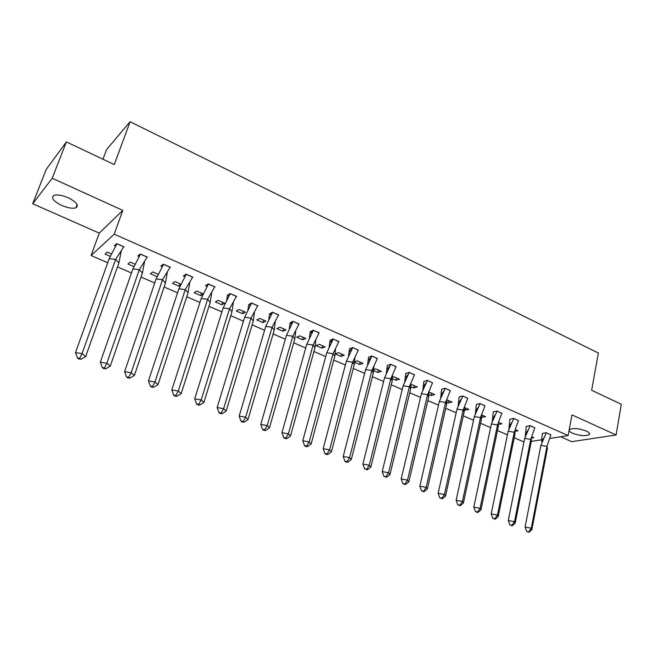 <?xml version="1.0" encoding="UTF-8"?>
<svg xmlns="http://www.w3.org/2000/svg" width="654" height="654" viewBox="0 0 654 654"><rect width="100%" height="100%" fill="white"/><g stroke="black" fill="none" stroke-linecap="round" stroke-linejoin="round"><path stroke-width="0.98" d="M68.237 197.786C76.632 202.127 79.183 205.462 75.913 207.784C72.553 208.781 67.828 207.997 61.729 205.446C53.268 201.138 50.685 197.786 53.988 195.374C57.38 194.41 62.13 195.211 68.237 197.786M586.237 431.019C589.213 432.441 590.17 433.667 589.107 434.706C585.199 436.3 579.673 435.809 572.528 433.226C569.495 431.804 568.522 430.561 569.618 429.498C573.517 427.912 579.06 428.419 586.237 431.019M560.617 436.758L571.71 441.663L616.101 434.975L571.964 414.873L568.13 435.564L549.9 438.466M66.373 141.918L52.214 178.248L32.7 203.746L46.172 169.468L66.373 141.918L114.278 164.571L130.089 121.726L598.361 353.029L591.657 390.266L621.3 404.286L616.101 434.975M523.944 441.957L514.199 437.755M507.422 434.845L497.514 430.577M490.623 427.61L480.551 423.269M473.545 420.252L463.294 415.838M456.173 412.772L445.742 408.284M438.499 405.161L427.888 400.591M420.514 397.419L409.723 392.768M402.218 389.539L391.239 384.805M383.604 381.519L372.42 376.704M364.654 373.36L353.274 368.464M345.361 365.055L333.777 360.068M325.717 356.594L313.92 351.517M305.72 347.985L293.703 342.81M285.348 339.213L273.11 333.941M264.592 330.27L252.125 324.907M243.452 321.171L230.748 315.694M221.91 311.893L208.961 306.317M199.952 302.434L186.75 296.752M177.561 292.796L164.105 287M154.745 282.969L141.019 277.059M131.47 272.947L117.475 266.922M107.73 262.72L91.078 255.551L114.229 234.165L568.13 435.564M32.7 203.746L99.269 233.126L91.078 255.551M102.956 159.216L106.528 149.652L130.089 121.726M543.196 439.529L531.277 441.417M531.301 438.115L533.909 437.69L531.849 436.79M550.856 434.926L546.245 432.711L542.321 433.528M514.657 431.387L518.05 430.79L515.401 429.637M534.784 427.855L530.092 425.599L526.225 426.465M498.258 423.342L498.013 424.528L501.937 423.784L498.683 422.37M518.442 420.669L513.676 418.372L509.867 419.288M482.178 415.192L481.696 417.448L485.562 416.663L481.679 414.971M481.696 417.448L480.747 417.039M501.831 413.369L496.983 411.023L493.23 411.979M465.607 407.982L465.108 410.254L468.918 409.42L464.381 407.45M465.108 410.254L463.424 409.527M484.941 405.938L480.011 403.551L476.316 404.556M448.767 400.657L448.252 402.938L452.004 402.063L446.788 399.798M448.252 402.938L445.807 401.883M467.765 398.384L462.754 395.956L459.116 397.011M431.648 393.209L431.109 395.507L434.796 394.583L429.449 392.253L428.689 392.449M431.109 395.507L427.88 394.109M450.295 390.7L445.194 388.223L441.622 389.334M414.235 385.639L413.68 387.945L417.309 386.972L411.865 384.609L410.213 385.059M413.68 387.945L409.641 386.195M432.523 382.884L427.332 380.358L423.825 381.519M396.528 377.938L395.956 380.26L399.512 379.238L393.978 376.827L391.362 377.595M395.956 380.26L391.084 378.143M414.44 374.938L409.151 372.363L405.725 373.573M381.421 371.366L375.788 368.913L372.322 370.009L377.93 372.445L381.421 371.366M396.038 366.845L390.659 364.221L387.307 365.488M363.011 363.354L357.28 360.861L353.888 362.014L359.594 364.491L363.011 363.354M377.309 358.613L371.84 355.931L368.562 357.264M370.761 358.228L370.319 358.032M344.282 355.212L338.453 352.678L335.134 353.879L340.938 356.397L344.282 355.212M358.253 350.233L352.678 347.495L349.481 348.884M351.59 349.808L350.985 349.547M325.218 346.922L319.291 344.339L316.054 345.606L321.964 348.165L325.218 346.922M338.837 341.707L333.164 338.911L330.057 340.358M332.068 341.241L331.316 340.914M305.819 338.478L299.785 335.854L296.638 337.178L302.647 339.786L305.819 338.478M319.078 333.025L313.307 330.164L310.274 331.676M312.187 332.518L311.296 332.126M286.076 329.894L279.928 327.221L276.863 328.602L282.986 331.259L286.076 329.894M298.952 324.188L293.074 321.261L290.139 322.839M291.937 323.632L290.916 323.182M265.974 321.147L259.712 318.424L256.744 319.88L262.973 322.577L265.974 321.147M278.849 314.999L272.465 312.187L269.628 313.838M271.32 314.574L270.176 314.075M245.495 312.244L239.127 309.473L236.249 310.993L242.593 313.74L245.495 312.244M257.978 305.81L251.471 302.949L248.733 304.666M250.31 305.353L249.043 304.805M224.649 303.178L218.158 300.349L215.387 301.935L221.845 304.739L224.649 303.178M236.707 296.442L230.085 293.532L227.445 295.322M228.9 295.96L227.527 295.355M203.222 293.85L196.805 291.063L194.132 292.722L200.713 295.575L203.083 294.137M215.035 286.902L208.283 283.934L205.47 285.675L207.081 286.387M180.913 284.155L175.043 281.596L172.484 283.329L179.188 286.239L180.283 285.52M192.946 277.182L186.063 274.149L183.365 275.972L184.845 276.617M158.17 274.255L152.873 271.958L150.42 273.764L157.074 276.65M170.424 267.265L163.41 264.175L160.827 266.08L162.167 266.668M134.977 264.167L130.277 262.123L127.939 264.012L133.866 266.579M147.461 257.161L140.308 254.005L137.847 255.992L139.049 256.523M111.319 253.883L107.24 252.109L105.032 254.071L110.191 256.311M124.047 246.852L116.747 243.631L114.417 245.708L115.472 246.174M99.269 233.126L122.788 210.375L52.214 178.248M122.788 210.375L114.229 234.165M378.527 370.107L377.93 372.445M360.207 362.136L359.594 364.491M341.576 354.035L340.938 356.397M322.618 345.786L321.964 348.165M303.325 337.39L302.647 339.786M283.681 328.856L282.986 331.259M263.693 320.158L262.973 322.577M243.337 311.304L242.593 313.74M222.613 302.287L221.845 304.739M201.506 293.106L200.713 295.575M180.005 283.754L179.188 286.239M158.105 274.23L157.9 274.827M540.883 445.39L546.957 446.396L550.872 434.828L546.27 432.801L540.883 445.39L525.08 527.026L531.293 528.211L546.957 446.396L547.431 448.227L531.857 529.658L528.931 532.274L526.666 531.4L525.08 527.026M546.278 432.727L542.338 433.455L541.512 441.368L543.989 437.706M528.734 531.792L531.293 528.211L531.857 529.658M526.666 531.4L528.931 532.274M524.655 438.376L530.754 439.374L534.809 427.757L530.124 425.697L524.655 438.376L508.281 520.51L514.51 521.688L530.754 439.374L531.31 441.254L531.334 438.025M530.141 425.623L526.241 426.392L525.285 436.668M515.164 523.184L512.18 525.808L511.959 525.309L514.51 521.688L515.164 523.184L531.31 441.254M511.959 525.309L509.883 524.917L508.281 520.51M509.883 524.917L512.18 525.808M508.166 431.239L514.281 432.229L518.475 420.563L513.709 418.47L508.166 431.239L491.195 513.88L497.441 515.058L514.281 432.229L514.927 434.166L514.984 430.643M513.725 418.397L509.875 419.206L508.91 429.245M498.201 516.595L495.143 519.227L494.89 518.72L497.441 515.058L498.201 516.595L514.927 434.166M494.89 518.72L492.805 518.328L491.195 513.88M492.805 518.328L495.143 519.227M491.391 423.988L497.522 424.969L501.863 413.254L497.024 411.121L491.391 423.988L473.807 507.136L480.077 508.313L497.522 424.969L498.266 426.956L498.356 423.122M497.04 411.047L493.239 411.906L492.258 421.691M480.935 509.899L477.821 512.54L477.526 512.017L480.077 508.313L480.935 509.899L498.266 426.956M477.526 512.017L475.442 511.616L473.807 507.136M475.442 511.616L477.821 512.54M474.338 416.606L480.486 417.587L484.974 405.823L480.052 403.657L474.338 416.606L456.124 500.277L462.411 501.446L480.486 417.587L481.328 419.631L481.458 415.47M480.069 403.575L476.325 404.483L475.335 413.998M463.375 503.089L460.187 505.73L459.868 505.19L462.411 501.446L463.375 503.089L481.328 419.631M459.868 505.19L457.767 504.798L456.124 500.277M457.767 504.798L460.187 505.73M456.991 409.102L463.163 410.074L467.806 398.261L462.795 396.054L456.991 409.102L438.131 493.296L444.434 494.465L463.163 410.074L464.103 412.183L464.275 407.687M462.811 395.981L459.133 396.929L458.119 406.175M445.505 496.157L442.251 498.806L441.891 498.25L444.434 494.465L445.505 496.157L464.103 412.183M441.891 498.25L439.79 497.858L438.131 493.296M439.79 497.858L442.251 498.806M439.349 401.474L445.538 402.439L450.336 390.577L445.243 388.329L439.349 401.474L419.819 486.184L426.146 487.353L445.538 402.439L446.584 404.597L446.805 399.766M445.26 388.255L441.638 389.253L440.624 398.204M427.324 489.102L423.996 491.759L423.596 491.179L426.146 487.353L427.324 489.102L446.584 404.597M423.596 491.179L421.495 490.786L419.819 486.184M421.495 490.786L423.996 491.759M421.397 393.708L427.602 394.664L432.564 382.753L427.381 380.473L421.397 393.708L401.18 478.957L407.524 480.118L427.602 394.664L428.754 396.888L429.04 391.697M427.405 380.391L423.841 381.446L422.827 390.095M408.824 481.924L405.423 484.581L404.981 483.985L407.524 480.118L408.824 481.924L428.754 396.888M404.981 483.985L402.872 483.6L401.18 478.957M402.872 483.6L405.423 484.581M403.134 385.803L409.355 386.751L414.489 374.791L409.216 372.469L403.134 385.803L382.206 471.591L388.566 472.752L409.355 386.751L410.622 389.048L410.974 383.489M409.232 372.396L405.742 373.491L404.72 381.83M389.98 474.616L386.506 477.281L386.032 476.668L388.566 472.752L389.98 474.616L410.622 389.048M386.032 476.668L383.906 476.276L382.206 471.591M383.906 476.276L386.506 477.281M384.544 377.767L390.79 378.707L396.095 366.698L390.724 364.335L384.544 377.767L362.88 464.095L369.265 465.247L390.79 378.707L392.171 381.061L392.588 375.126M390.74 364.253L387.315 365.406L386.31 373.418M370.81 467.169L367.254 469.85L366.731 469.212L369.265 465.247L370.81 467.169L392.171 381.061M366.731 469.212L364.605 468.828L362.88 464.095M364.605 468.828L367.254 469.85M365.627 369.584L371.889 370.516L377.366 358.457L371.905 356.054L365.627 369.584L343.211 456.467L349.604 457.612L371.889 370.516L373.385 372.935L373.892 366.616M371.93 355.972L368.57 357.182L367.573 364.85M351.28 459.599L347.642 462.272L347.078 461.618L349.604 457.612L351.28 459.599L373.385 372.935M347.078 461.618L344.944 461.234L343.211 456.467M344.944 461.234L345.516 461.896L347.642 462.272M346.367 361.253L352.645 362.177L358.31 350.07L352.751 347.617L346.367 361.253L323.166 448.693L329.583 449.829L352.645 362.177L354.272 364.67L354.86 357.942M352.776 347.544L349.489 348.803L348.5 356.119M331.39 451.881L327.67 454.563L327.057 453.884L329.583 449.829L331.39 451.881L354.272 364.67M327.057 453.884L324.924 453.508L323.166 448.693M324.924 453.508L325.537 454.187L327.67 454.563M326.763 352.768L333.058 353.683L338.911 341.527L333.254 339.034L326.763 352.768L302.761 440.771L309.187 441.9L333.058 353.683L334.807 356.25L335.502 349.113M333.27 338.952L330.066 340.276L329.101 347.233M311.132 444.017L307.323 446.707L306.669 446.012L309.187 441.9L311.132 444.017L334.807 356.25M306.669 446.012L304.527 445.627L302.761 440.771M304.527 445.627L305.189 446.33L307.323 446.707M306.8 344.135L313.103 345.034L319.16 332.829L313.389 330.295L306.8 344.135L281.956 432.703L288.406 433.823L313.103 345.034L314.983 347.675L315.792 340.121M313.413 330.213L310.29 331.594L309.342 338.167M290.49 436.014L286.599 438.703L285.896 437.984L288.406 433.823L290.49 436.014L314.983 347.675M285.896 437.984L283.746 437.608L281.956 432.703M283.746 437.608L284.457 438.327L286.599 438.703M286.46 335.339L292.788 336.23L299.041 323.975L293.172 321.392L286.46 335.339L260.766 424.479L267.224 425.599L292.788 336.23L294.807 338.944L295.731 330.957M293.188 321.31L290.155 322.757L289.231 328.937M269.464 427.855L265.475 430.553L264.723 429.809L267.224 425.599L269.464 427.855L294.807 338.944M264.723 429.809L262.573 429.433L260.766 424.479M262.573 429.433L263.325 430.177L265.475 430.553M265.753 326.379L272.089 327.262L278.555 314.958L272.571 312.326L265.753 326.379L239.168 416.099L245.642 417.211L272.089 327.262L274.247 330.049L275.301 321.621M272.595 312.244L269.644 313.757L268.761 319.528M248.029 419.533L243.95 422.239L243.149 421.47L245.642 417.211L248.029 419.533L274.247 330.049M243.149 421.47L240.991 421.102L239.168 416.099M240.991 421.102L241.8 421.871L243.95 422.239M244.645 317.247L250.997 318.122L257.676 305.77L251.586 303.088L244.645 317.247L217.144 407.556L223.635 408.652L250.997 318.122L253.302 320.991L254.504 312.097M251.61 303.006L248.749 304.584L247.907 309.939M226.178 411.055L222.008 413.769L221.15 412.976L223.635 408.652L226.178 411.055L253.302 320.991M221.15 412.976L218.992 412.6L217.144 407.556M218.992 412.6L219.85 413.402L222.008 413.769M223.145 307.944L229.505 308.802L236.413 296.409L230.2 293.671L223.145 307.944L194.696 398.842L201.195 399.937L229.505 308.802L231.966 311.762L233.323 302.401M230.224 293.589L227.461 295.24L226.66 300.161M203.909 402.414L199.633 405.128L198.718 404.311L201.195 399.937L203.909 402.414L231.966 311.762M198.718 404.311L196.56 403.943L194.696 398.842M196.56 403.943L197.475 404.761L199.633 405.128M201.228 298.461L207.604 299.311L214.733 286.869L208.405 284.081L201.228 298.461L171.798 389.964L178.313 391.043L207.604 299.311L210.22 302.352L211.741 292.518M208.43 283.999L205.863 285.438M181.199 393.602L176.817 396.324L175.852 395.474L178.313 391.043L181.199 393.602L210.22 302.352M175.852 395.474L173.678 395.114L171.798 389.964M173.678 395.114L174.651 395.956L176.817 396.324M178.885 288.798L185.27 289.632L192.644 277.141L186.194 274.304L178.885 288.798L148.45 380.898L154.973 381.977L185.27 289.632L188.05 292.763L189.758 282.438M186.218 274.222L183.766 275.702M158.031 384.617L153.551 387.34L152.521 386.465L154.973 381.977L158.031 384.617L188.05 292.763M152.521 386.465L150.346 386.105L148.45 380.898M150.346 386.105L151.376 386.98L153.551 387.34M156.11 278.947L162.511 279.765L170.122 267.233L163.549 264.33L156.11 278.947L124.62 371.652L131.16 372.723L162.511 279.765L165.454 282.986L167.359 272.162M163.574 264.249L161.244 265.777M134.397 375.453L129.811 378.167L128.715 377.268L131.16 372.723L134.397 375.453L165.454 282.986M128.715 377.268L126.541 376.908L124.62 371.652M126.541 376.908L127.636 377.816L129.811 378.167M132.885 268.9L139.294 269.701L147.166 257.12L140.455 254.169L132.885 268.9L100.315 362.226L106.855 363.272L139.294 269.701L142.409 273.02L144.534 261.682M140.487 254.087L138.288 255.64M110.289 366.093L105.588 368.815L104.436 367.883L106.855 363.272L110.289 366.093L142.409 273.02M104.436 367.883L102.253 367.532L100.315 362.226M102.253 367.532L103.406 368.464L105.588 368.815M109.193 258.649L115.611 259.442L123.745 246.811L116.903 243.803L109.193 258.649L75.504 352.596L82.052 353.634L115.611 259.442L118.914 262.859L121.26 250.997M116.935 243.713L114.875 245.299M85.682 356.553L80.867 359.275L79.649 358.31L82.052 353.634L85.682 356.553L118.914 262.859M79.649 358.31L77.466 357.959L75.504 352.596M77.466 357.959L78.684 358.923L80.867 359.275M75.913 207.784L77.139 204.538M589.107 434.706L589.36 433.25M525.415 433.954L527.982 430.242M509.057 426.416L511.714 422.664M492.437 418.74L495.176 414.947M475.54 410.925L478.368 407.099M458.364 402.978L461.283 399.112M440.894 394.885L443.911 390.994M423.13 386.645L426.236 382.729M405.063 378.265L408.268 374.317M386.686 369.731L389.98 365.758M367.989 361.033L371.374 357.051M348.966 352.187L352.449 348.181M329.6 343.17L333.18 339.164M309.898 333.99L312.98 330.466M289.836 324.637L292.199 321.833M269.407 315.114L271.067 313.053M248.602 305.41L249.583 304.143M227.412 295.518L227.739 295.077"/></g></svg>
